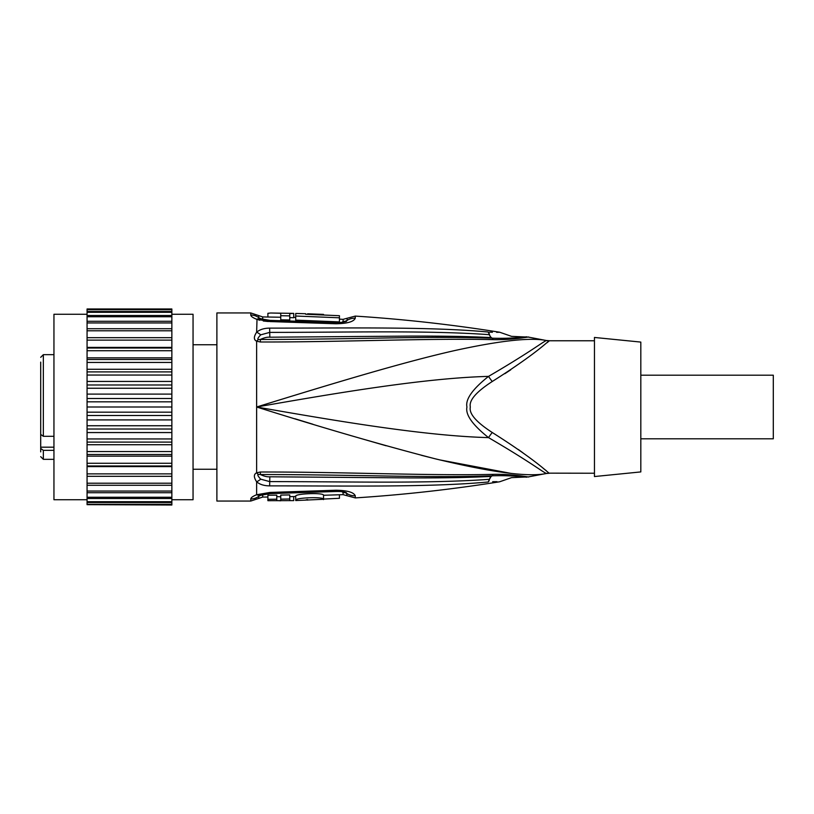 <?xml version="1.0" encoding="UTF-8"?>
<svg xmlns="http://www.w3.org/2000/svg" width="814" height="814" viewBox="0 0 814 814"><rect width="100%" height="100%" fill="white"/><g stroke="black" fill="none" stroke-linecap="round" stroke-linejoin="round"><path stroke-width="1.22" d="M40.7 433.14L40.7 451.892M40.7 428.347L40.7 418.772M40.7 395.228L40.7 385.653M40.7 362.108L40.7 434.391L43.346 436.304L53.948 436.304M40.7 448.443L43.346 450.356L53.948 450.356M87.067 499.735L53.948 499.735L53.948 314.265L87.067 314.265M171.856 504.66L87.067 504.66L171.856 505.016L171.856 348.026L87.067 348.026L87.067 308.984L171.856 308.984L171.856 309.696L87.067 309.696M171.856 348.026L171.856 337.698L87.067 337.698M171.856 340.12L87.067 340.12M171.856 499.735L193.05 499.735L193.05 314.265L171.856 314.265M171.856 337.698L171.856 330.789L87.067 330.789M87.067 328.724L171.856 328.724L171.856 330.789M171.856 328.724L171.856 322.954L87.067 322.954M87.067 321.276L171.856 321.276L171.856 322.954M171.856 321.276L171.856 316.748L87.067 316.748M87.067 315.486L171.856 315.486L171.856 316.748M171.856 315.486L171.856 312.301L87.067 312.301M87.067 311.487L171.856 311.487L171.856 312.301M171.856 311.487L171.856 309.696M171.856 309.34L87.067 309.34M171.856 504.304L87.067 504.304L87.067 348.026M171.856 502.513L87.067 502.513M171.856 501.699L87.067 501.699M171.856 498.514L87.067 498.514M171.856 497.252L87.067 497.252M171.856 492.724L87.067 492.724M171.856 491.046L87.067 491.046M171.856 485.276L87.067 485.276M171.856 483.211L87.067 483.211M171.856 476.302L87.067 476.302M171.856 473.88L87.067 473.88M171.856 466.605L87.067 466.605M171.856 465.974L87.067 465.974M171.856 463.258L87.067 463.258M171.856 456.145L87.067 456.145M171.856 454.497L87.067 454.497M171.856 451.536L87.067 451.536M171.856 444.719L87.067 444.719M171.856 442.104L87.067 442.104M171.856 438.95L87.067 438.95M171.856 432.56L87.067 432.56M171.856 429.019L87.067 429.019M171.856 425.742L87.067 425.742M171.856 419.902L87.067 419.902M171.856 415.516L87.067 415.516M171.856 412.159L87.067 412.159M171.856 407L87.067 407M171.856 401.841L87.067 401.841M171.856 398.484L87.067 398.484M171.856 394.098L87.067 394.098M171.856 388.258L87.067 388.258M171.856 384.981L87.067 384.981M171.856 381.44L87.067 381.44M171.856 375.051L87.067 375.051M171.856 371.896L87.067 371.896M171.856 369.281L87.067 369.281M171.856 362.464L87.067 362.464M171.856 359.503L87.067 359.503M171.856 357.855L87.067 357.855M171.856 350.742L87.067 350.742M171.856 347.395L87.067 347.395M355.26 318.264A13.248 12.932 179.9 0 0 347.11 320.38L347.11 318.264L355.26 316.097L355.26 318.264C353.683 321.744 347.242 323.585 335.928 323.769L269.983 321.561L256.634 319.261C252.818 317.714 250.865 316.31 250.773 315.038L250.773 312.942L216.89 312.942L216.89 501.058L250.773 501.058L250.773 498.962C250.865 497.69 252.818 496.286 256.634 494.739L269.983 492.439L335.928 490.232C347.232 490.415 353.683 492.256 355.26 495.736L355.26 497.903C403.652 494.79 451.79 489.418 499.684 481.766L511.589 477.635L528.439 476.892L546.855 473.392A13.248 13.228 180 0 1 549.348 473.158L594.454 473.239M250.773 498.951L250.773 498.962A13.248 12.953 -0.1 0 0 258.73 496.357L259.351 495.512M257.01 319.393L256.634 332.224C253.642 336.843 253.642 339.825 256.634 341.198C253.642 339.723 253.642 336.731 256.634 332.224C259.747 329.538 264.082 328.174 269.658 328.123C347.375 328.164 429.477 326.567 488.034 332L488.308 332.02C503.164 332.458 503.164 332.458 488.308 332.02A13.248 3.48 95.7 0 1 489.479 334.686C509.533 334.391 509.533 334.391 489.479 334.686L489.204 334.666C426.434 330.199 345.706 332.448 269.719 332.387L260.694 334.849C257.946 337.8 257.183 339.377 258.404 339.57L260.368 339.469C264.102 337.718 267.257 336.976 269.821 337.21L411.07 336.08C447.344 336.05 466.564 336.406 491.096 337.576L492.226 338.197C514.814 338.899 528.866 336.294 526.577 336.904C528.734 336.304 514.855 338.889 492.226 338.197L493.121 339.642C430.942 338.085 340.313 342.155 260.388 341.992L256.634 341.198A13.248 5.138 -64.6 0 1 258.404 339.57M269.658 485.877C264.082 485.826 259.737 484.462 256.634 481.776C253.642 477.248 253.642 474.257 256.634 472.802L260.388 472.008C340.069 471.835 430.535 475.905 493.121 474.359C514.255 473.88 530.911 477.676 528.439 476.892C530.932 477.676 514.224 473.88 493.121 474.359L492.226 475.803C514.723 475.101 528.825 477.706 526.577 477.096C528.774 477.706 514.947 475.111 492.226 475.803C465.71 476.719 441.921 476.801 398.545 476.21C365.272 475.742 311.06 474.542 260.368 474.531L258.404 474.43C257.183 474.623 257.946 476.19 260.694 479.151L269.719 481.613C345.716 481.552 426.444 483.801 489.194 479.334A13.248 3.419 -95.7 0 1 488.054 482C429.456 487.433 347.385 485.836 269.658 485.877L269.821 476.79C267.236 477.024 264.082 476.271 260.368 474.531L260.388 472.008M492.663 481.705L497.008 481.674M491.361 476.414L491.361 476.414C517.867 477.543 517.867 477.543 491.361 476.414A13.248 4.182 -93 0 0 489.479 479.314C509.533 479.609 509.533 479.609 489.479 479.314A13.248 3.48 -95.7 0 1 488.308 481.98C503.164 481.542 503.164 481.542 488.308 481.98L488.054 482M335.928 490.232L336.009 491.483C340.71 491.381 344.169 491.778 346.377 492.684L347.11 495.736L355.26 497.903M250.773 501.058L258.73 498.402L258.73 496.357A6.624 6.471 -0 0 1 262.688 495.065L263.502 494.281M341.941 491.666L343.091 492.562A6.624 6.461 180 0 1 347.11 493.62A13.248 12.932 180 0 0 355.26 495.736M343.091 492.562L343.091 494.647L323.534 495.268C324.267 492.46 295.034 493.518 295.716 496.235L293.732 496.642M276.77 499.206L276.77 495.156L267.898 495.248L267.898 500.681L293.732 500.61L289.753 500.62L289.753 498.982L280.749 499.155L280.749 500.783L276.77 500.59L276.77 499.206L267.898 499.297M280.749 496.805L276.77 496.601M289.753 498.982L289.753 494.922L280.749 495.095L280.749 499.155M293.732 500.529L293.732 496.55L289.753 496.642M339.438 494.851L339.438 498.29L323.534 499.074M307.641 499.684L306.186 499.735M295.716 496.235L295.716 500.559L323.534 499.267C324.287 496.581 295.014 497.629 295.716 500.223L295.716 497.975M323.534 495.268L323.534 499.603M307.641 499.511L307.641 500.132M258.537 319.892L259.758 320.238M263.258 320.991L268.366 321.52M355.26 316.097C403.652 319.21 451.79 324.583 499.684 332.234L496.632 332.336M492.399 332.285L489.733 332.132M258.404 474.43A13.248 5.138 64.6 0 1 256.634 472.802L256.634 407C340.69 392.246 425.854 378.052 488.522 376.383C534.411 349.613 545.197 339.906 546.855 340.608C531.277 337.25 500.834 340.506 455.504 350.386C402.879 362.159 330.118 384.32 256.634 407C323.138 427.961 382.529 445.197 434.808 458.699C491.961 472.507 529.314 477.401 546.855 473.392C545.197 474.094 534.411 464.387 488.522 437.617A13.248 3.093 125.2 0 1 492.267 432.509C538.512 461.742 548.656 473.626 549.348 473.158M493.121 339.642C514.346 340.11 530.86 336.324 528.439 337.108C530.901 336.314 514.316 340.11 493.121 339.642M492.226 338.197C472.832 337.464 448.27 337.24 418.549 337.545C383.618 337.81 322.934 339.418 260.368 339.469L260.388 341.992M491.361 337.586L491.361 337.586C517.867 336.457 517.867 336.457 491.361 337.586A13.248 4.182 93 0 1 489.479 334.686M491.096 337.576L489.204 334.666A13.248 3.5 95.6 0 0 488.024 332M546.306 470.706L543.264 468.396M523.026 452.899L518.365 449.511M510.347 473.27L439.397 459.829M436.925 459.228L421.214 455.25M386.111 445.757L349.827 435.297M312.8 424.206L294.912 418.752M260.907 408.313L258.771 407.661M489.479 479.314L491.096 476.424C466.554 477.604 447.313 477.95 411.05 477.92L269.821 476.79M491.096 476.424L492.226 475.803M256.634 341.198L256.634 407C340.69 421.754 425.864 435.948 488.522 437.617C472.476 424.847 465.282 414.652 466.941 407.01C465.272 399.379 472.466 389.163 488.522 376.383A13.248 3.093 -125.2 0 0 492.267 381.491C476.149 391.921 468.833 400.427 470.329 407C468.844 413.583 476.149 422.079 492.267 432.509M499.684 332.234L511.589 336.365L528.439 337.108L546.855 340.608A13.248 13.228 179.8 0 0 549.348 340.842C548.656 340.374 538.512 352.259 492.267 381.491M504.853 373.707L510.734 369.81M547.212 342.623L549.348 340.761L594.454 340.761M594.454 476.546L594.454 337.454L640.822 342.084L640.822 471.917L594.454 476.546M640.822 375.203L773.3 375.203L773.3 438.797L640.822 438.797M259.32 318.478L258.73 317.643A13.248 12.953 0 0 0 250.773 315.038M263.502 319.719L262.688 318.935A6.624 6.471 0 0 1 258.73 317.643L258.73 315.598L250.773 312.942M347.11 318.264L343.091 319.353L343.091 321.438L341.941 322.334M305.657 314.255L305.657 313.726L295.716 313.441L295.716 320.116L339.438 321.906L339.438 315.71L306.186 314.265M280.749 315.71L280.749 319.8L289.753 319.973L289.753 313.634L293.732 313.39L270.655 313.003L280.749 313.258L280.749 315.71L289.753 315.883M262.688 318.935L262.688 316.931L280.749 317.236M289.753 317.623L293.732 317.714L293.732 313.726M343.091 321.438A6.624 6.461 180 0 0 347.11 320.38L346.316 321.337M295.716 316.025L339.438 317.806M323.534 314.926L323.534 314.397L307.641 313.787L323.534 314.733M267.898 316.961L267.898 313.319L270.655 313.003M267.898 314.703L267.898 313.319M43.346 450.356L43.346 459.33L40.7 456.674M40.7 357.326L43.346 354.67L43.346 436.304M40.7 447.191L53.948 447.191M260.694 494.993A13.248 8.252 72.1 0 1 256.634 494.739L256.634 481.776A13.248 8.445 -50.8 0 0 260.694 479.151M269.983 492.439L269.933 493.111M262.688 495.065L262.688 497.069L267.898 497.039M256.634 332.224A13.248 8.445 50.8 0 1 260.694 334.849M269.658 328.123L269.821 337.21M269.983 321.561L269.953 320.36L259.503 318.589M256.634 319.261A13.248 8.252 -72.1 0 1 260.694 319.007M335.928 323.769L335.978 323.016M43.346 459.33L53.948 459.33M43.346 354.67L53.948 354.67M193.05 469.261L216.89 469.261M259.259 495.553L269.963 493.64L336.009 491.483M258.73 498.402L262.688 497.069M347.11 495.736L343.091 494.647M262.688 316.931L258.73 315.598M546.855 340.527L549.348 340.761M546.855 473.473L549.348 473.239M343.091 319.353L339.438 319.149M295.716 317.409L293.732 317.358M346.377 321.316L346.377 321.316C347.466 321.377 339.357 323.077 335.999 322.507L269.953 320.36M193.05 344.739L216.89 344.739"/></g></svg>
